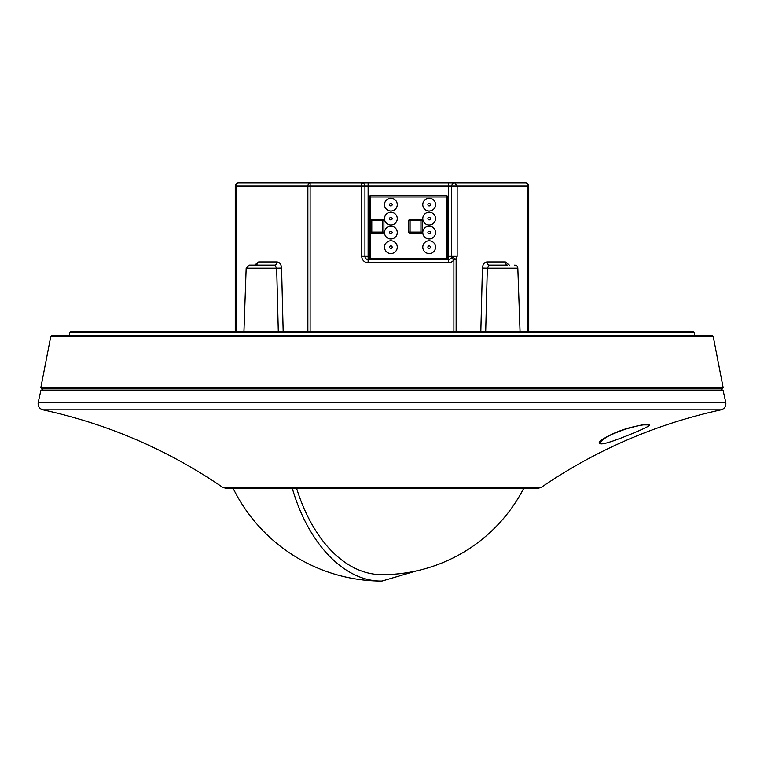 <?xml version="1.0" encoding="UTF-8"?>
<svg xmlns="http://www.w3.org/2000/svg" width="764" height="764" viewBox="0 0 764 764"><rect width="100%" height="100%" fill="white"/><g stroke="black" fill="none" stroke-linecap="round" stroke-linejoin="round"><path stroke-width="1.15" d="M292.287 488.291C308.379 544.197 344.669 581.719 382 581.051L416.399 570.918M310.623 488.397L233.115 488.397M222.61 487.279L541.389 487.279L537.78 488.397L226.22 488.397L222.61 487.279C167.746 449.795 107.839 423.972 42.918 409.819C39.308 408.654 37.742 406.2 38.2 402.447L725.8 402.447C726.258 406.2 724.692 408.654 721.082 409.819L42.918 409.819M725.8 402.447L723.155 390.633L40.845 390.633L43.042 388.876L544.503 388.876M599.492 442.872L603.846 439.119C606.645 436.531 613.969 433.169 625.831 429.043C635.772 426.197 642.085 424.794 644.778 424.822L643.756 424.669M649.438 424.879C648.98 423.619 642.858 424.459 631.083 427.391C614.657 431.297 596.674 441.707 599.492 442.967C599.606 444.801 604.868 443.874 615.268 440.188C630.711 434.573 652.131 425.462 649.438 424.879L643.737 424.889L649.438 424.879M721.856 388.876L42.144 388.876L40.893 387.348L723.107 387.348L721.856 388.876M50.806 336.313L713.194 336.313L711.933 335.281L52.067 335.281L50.806 336.313L40.893 387.348M69.667 332.636L694.333 332.636L693.063 331.395L70.937 331.395L69.667 332.636L69.6 335.281M274.696 265.108L249.351 265.108L246.17 268.183L243.955 331.395M236.2 331.395L236.2 186.139L235.264 186.139L235.264 331.395M256.398 265.108L258.652 261.918L254.632 265.108L258.652 261.918L276.94 261.918A3.19 2.254 -90 0 1 274.677 265.108L276.673 268.183L281.572 268.068C281.181 264.248 279.643 262.195 276.94 261.918M514.649 265.108A3.19 3.19 0 0 1 517.83 268.183L487.327 268.183L489.323 265.108L507.602 265.108A3.19 2.254 90 0 1 505.348 261.918L487.06 261.918C484.357 262.195 482.819 264.248 482.428 268.068L487.327 268.183L485.703 331.395M528.736 331.395L528.736 186.139L457.149 186.139L454.886 182.949A3.19 3.19 0 0 0 451.696 186.139L451.696 256.322A3.19 3.19 0 0 1 448.506 259.512L448.506 262.701L368.124 262.701A6.379 6.379 0 0 1 361.744 256.322L369.241 256.322M235.264 186.139A3.19 3.19 0 0 1 238.454 182.949L361.744 182.949A3.19 3.19 0 0 1 364.934 186.139L457.149 186.139L457.149 256.322L456.137 259.76L453.883 259.76L451.199 258.041L451.696 256.322A3.19 3.19 0 0 1 451.199 258.041A3.19 1.518 -147.4 0 1 453.405 257.85A3.19 1.518 -147.4 0 1 456.137 259.76L456.137 331.395M447.714 256.322L448.506 256.322L448.506 182.949L361.744 182.949L368.124 182.949L368.124 259.512L448.506 259.512L448.506 256.322L457.149 256.322M517.83 268.183L520.045 331.395M489.323 265.108A3.19 2.254 90 0 1 487.06 261.918M368.124 262.701L368.124 259.512A3.19 3.19 0 0 1 364.934 256.322L364.934 186.139L361.744 186.139L361.744 256.322M528.736 186.139A3.19 3.19 0 0 0 525.546 182.949L448.506 182.949M427.888 204.637A1.28 1.28 0 0 0 429.158 205.917A1.28 1.28 0 0 0 430.438 204.637A1.28 1.28 0 0 0 429.158 203.367A1.28 1.28 0 0 0 427.888 204.637A1.28 1.28 0 0 0 429.158 205.917A1.28 1.28 0 0 0 430.438 204.637A1.28 1.28 0 0 0 429.158 203.367A1.28 1.28 0 0 0 427.888 204.637M389.602 204.637A1.28 1.28 0 0 0 390.882 205.917A1.28 1.28 0 0 0 392.161 204.637A1.28 1.28 0 0 0 390.882 203.367A1.28 1.28 0 0 0 389.602 204.637A1.28 1.28 0 0 0 390.882 205.917A1.28 1.28 0 0 0 392.161 204.637A1.28 1.28 0 0 0 390.882 203.367A1.28 1.28 0 0 0 389.602 204.637M389.602 232.552A1.28 1.28 0 0 0 390.882 233.822A1.28 1.28 0 0 0 392.161 232.552A1.28 1.28 0 0 0 390.882 231.272A1.28 1.28 0 0 0 389.602 232.552A1.28 1.28 0 0 0 390.882 233.822A1.28 1.28 0 0 0 392.161 232.552A1.28 1.28 0 0 0 390.882 231.272A1.28 1.28 0 0 0 389.602 232.552M389.602 218.6A1.28 1.28 0 0 0 390.882 219.879A1.28 1.28 0 0 0 392.161 218.6A1.28 1.28 0 0 0 390.882 217.329A1.28 1.28 0 0 0 389.602 218.6A1.28 1.28 0 0 0 390.882 219.879A1.28 1.28 0 0 0 392.161 218.6A1.28 1.28 0 0 0 390.882 217.329A1.28 1.28 0 0 0 389.602 218.6M389.602 247.135A1.28 1.28 0 0 0 390.882 248.415A1.28 1.28 0 0 0 392.161 247.135A1.28 1.28 0 0 0 390.882 245.855A1.28 1.28 0 0 0 389.602 247.135A1.28 1.28 0 0 0 390.882 248.415A1.28 1.28 0 0 0 392.161 247.135A1.28 1.28 0 0 0 390.882 245.855A1.28 1.28 0 0 0 389.602 247.135M427.888 247.135A1.28 1.28 0 0 0 429.158 248.415A1.28 1.28 0 0 0 430.438 247.135A1.28 1.28 0 0 0 429.158 245.855A1.28 1.28 0 0 0 427.888 247.135A1.28 1.28 0 0 0 429.158 248.415A1.28 1.28 0 0 0 430.438 247.135A1.28 1.28 0 0 0 429.158 245.855A1.28 1.28 0 0 0 427.888 247.135M427.888 232.552A1.28 1.28 0 0 0 429.158 233.822A1.28 1.28 0 0 0 430.438 232.552A1.28 1.28 0 0 0 429.158 231.272A1.28 1.28 0 0 0 427.888 232.552A1.28 1.28 0 0 0 429.158 233.822A1.28 1.28 0 0 0 430.438 232.552A1.28 1.28 0 0 0 429.158 231.272A1.28 1.28 0 0 0 427.888 232.552M427.888 218.6A1.28 1.28 0 0 0 429.158 219.879A1.28 1.28 0 0 0 430.438 218.6A1.28 1.28 0 0 0 429.158 217.329A1.28 1.28 0 0 0 427.888 218.6A1.28 1.28 0 0 0 429.158 219.879A1.28 1.28 0 0 0 430.438 218.6A1.28 1.28 0 0 0 429.158 217.329A1.28 1.28 0 0 0 427.888 218.6M370.521 259.512L370.521 258.232L369.241 258.232A1.28 1.28 0 0 0 370.521 259.512A1.28 1.28 0 0 1 369.241 258.232L369.241 196.988L370.521 196.988L370.521 195.708A1.28 1.28 0 0 0 369.241 196.988A1.28 1.28 0 0 1 370.521 195.708L446.434 195.708A1.28 1.28 0 0 1 447.714 196.988L447.714 258.232A1.28 1.28 0 0 1 446.434 259.512L446.434 258.232L370.521 258.232L370.521 220.595A1.28 1.28 0 0 1 371.791 219.316L382.64 219.316A1.28 1.28 0 0 1 383.91 220.595L382.64 220.595L382.64 233.354L371.791 233.354A1.28 1.28 0 0 1 370.521 232.075L371.791 232.075L371.791 233.354M382.64 233.354A1.28 1.28 0 0 0 383.91 232.075L383.91 220.595M408.797 220.595L410.067 220.595L410.067 219.316A1.28 1.28 0 0 0 408.797 220.595L408.797 232.075L410.067 232.075L410.067 233.354A1.28 1.28 0 0 1 408.797 232.075M410.067 219.316L420.916 219.316A1.28 1.28 0 0 1 422.196 220.595L420.916 220.595L420.916 233.354L410.067 233.354M420.916 233.354A1.28 1.28 0 0 0 422.196 232.075L422.196 220.595M422.778 247.135A6.379 6.379 0 0 1 429.158 240.755A6.379 6.379 0 0 1 435.537 247.135A6.379 6.379 0 0 1 429.158 253.514A6.379 6.379 0 0 1 422.778 247.135M422.778 232.552A6.379 6.379 0 0 1 429.158 226.173A6.379 6.379 0 0 1 435.537 232.552A6.379 6.379 0 0 1 429.158 238.931A6.379 6.379 0 0 1 422.778 232.552M422.778 218.6A6.379 6.379 0 0 1 429.158 212.22A6.379 6.379 0 0 1 435.537 218.6A6.379 6.379 0 0 1 429.158 224.979A6.379 6.379 0 0 1 422.778 218.6M422.778 204.637A6.379 6.379 0 0 1 429.158 198.258A6.379 6.379 0 0 1 435.537 204.637A6.379 6.379 0 0 1 429.158 211.017A6.379 6.379 0 0 1 422.778 204.637M384.502 247.135A6.379 6.379 0 0 1 390.882 240.755A6.379 6.379 0 0 1 397.261 247.135A6.379 6.379 0 0 1 390.882 253.514A6.379 6.379 0 0 1 384.502 247.135M384.502 218.6A6.379 6.379 0 0 1 390.882 212.22A6.379 6.379 0 0 1 397.261 218.6A6.379 6.379 0 0 1 390.882 224.979A6.379 6.379 0 0 1 384.502 218.6M384.502 232.552A6.379 6.379 0 0 1 390.882 226.173A6.379 6.379 0 0 1 397.261 232.552A6.379 6.379 0 0 1 390.882 238.931A6.379 6.379 0 0 1 384.502 232.552M384.502 204.637A6.379 6.379 0 0 1 390.882 198.258A6.379 6.379 0 0 1 397.261 204.637A6.379 6.379 0 0 1 390.882 211.017A6.379 6.379 0 0 1 384.502 204.637M523.693 488.397A159.495 159.495 0 0 1 382 574.671A159.495 96.111 -90 0 1 296.613 488.397M219.43 409.819L544.57 409.819M283.167 331.395L281.572 268.068M238.454 182.949A3.19 2.254 -90 0 0 236.2 186.139L307.863 186.139L307.863 331.395M278.297 331.395L276.673 268.183L246.17 268.183M453.883 331.395L453.883 259.76A6.379 6.379 0 0 1 448.506 262.701M525.546 182.949A3.19 2.254 -90 0 1 527.8 186.139L527.8 331.395M482.428 268.068L480.833 331.395M361.744 182.949L361.744 186.139L310.117 186.139L310.117 182.949A3.19 2.254 -90 0 0 307.863 186.139L310.117 186.139L310.117 331.395M509.368 265.108L505.348 261.918M371.791 219.316L371.791 220.595L370.521 220.595L370.521 196.988L446.434 196.988L446.434 195.708M447.714 258.232L446.434 258.232L446.434 196.988L447.714 196.988M383.91 232.075L371.791 232.075L371.791 220.595L382.64 220.595L382.64 219.316M422.196 232.075L410.067 232.075L410.067 220.595L420.916 220.595L420.916 219.316M233.163 488.397A165.874 165.874 0 0 0 382 581.051M40.845 390.633L38.2 402.447M723.155 390.633L720.958 388.876M541.389 487.279C596.254 449.795 656.161 423.972 721.082 409.819M713.194 336.313L723.107 387.348M694.333 332.636L694.4 335.281"/></g></svg>
